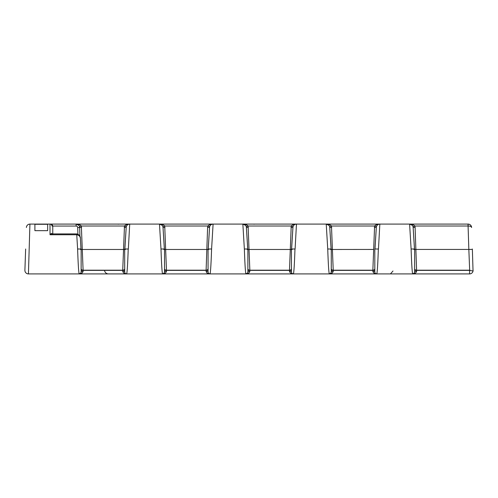 <?xml version="1.0" encoding="UTF-8"?>
<svg xmlns="http://www.w3.org/2000/svg" width="498" height="498" viewBox="0 0 498 498"><rect width="100%" height="100%" fill="white"/><g stroke="black" fill="none" stroke-linecap="round" stroke-linejoin="round"><path stroke-width="0.75" d="M25.641 249L25.018 266.853L25.641 249M323.383 224.088L326.831 224.088M156.633 224.088L160.082 224.088M123.218 273.912L126.654 273.912C127.177 272.437 127.7 264.133 128.223 249L124.693 249L124.693 271.952A1.961 0.56 0 0 0 122.732 271.391C123.442 273.228 124.749 274.068 126.654 273.912L245.719 273.912M124.226 227.462L126.199 227.362L124.811 249L128.347 249L129.717 224.088C127.712 223.938 125.969 224.579 124.475 226.011L122.726 270.383L124.693 270.383M208.226 249L209.565 227.493A3.53 3.53 0 0 1 213.094 224.088C211.09 223.938 209.341 224.579 207.847 226.011L207.604 227.462L209.571 227.362L208.189 249L211.594 249L208.064 249L208.064 271.952A1.961 0.56 0 0 0 206.104 271.391C206.813 273.228 208.12 274.068 210.025 273.912C210.548 272.437 211.071 264.133 211.594 249L213.094 224.088L242.862 224.088L244.356 249C244.879 264.133 245.402 272.437 245.925 273.912L251.714 273.912M207.604 227.462L206.104 270.383L208.064 270.383M247.606 272.966L245.925 273.912L293.403 273.912C293.926 272.437 294.449 264.133 294.972 249L291.442 249L291.442 271.952A1.961 0.56 0 0 0 289.475 271.391C290.185 273.228 291.492 274.068 293.403 273.912L332.042 273.912M290.975 227.462L292.942 227.362L291.56 249L295.096 249L296.466 224.088C294.461 223.938 292.718 224.579 291.224 226.011L289.475 270.383L291.442 270.383M370.985 273.912L376.774 273.912C377.297 272.437 377.82 264.133 378.343 249L374.813 249L374.813 271.952A1.961 0.56 0 0 0 372.853 271.391C373.562 273.228 374.87 274.068 376.774 273.912L418.463 273.912M374.353 227.462L376.32 227.362L374.938 249L378.468 249L379.837 224.088C377.839 223.938 376.09 224.579 374.596 226.011L372.853 270.383L374.813 270.383M374.975 249L376.314 227.493A3.53 3.53 0 0 1 379.837 224.088L409.611 224.088L411.105 249C411.628 264.133 412.151 272.437 412.674 273.912L469.57 273.912A3.53 3.53 0 0 0 473.044 271.024L469.57 270.383L469.57 273.912A3.53 3.53 0 0 0 473.044 271.024L472.353 249M414.635 270.383L416.602 270.383L415.867 249.442L468.842 249.442L469.664 270.19L470.056 270.258M331.263 270.383L333.224 270.383L331.481 226.011C329.987 224.579 328.238 223.938 326.234 224.088L327.734 249C328.257 264.133 328.78 272.437 329.303 273.912L376.774 273.912L375.604 273.526M247.886 270.383L249.853 270.383L248.104 226.011C246.61 224.579 244.867 223.938 242.862 224.088L250.998 224.088M164.514 270.383L166.475 270.383L164.732 226.011C163.238 224.579 161.489 223.938 159.491 224.088L160.985 249C161.508 264.133 162.031 272.437 162.553 273.912C164.458 274.068 165.766 273.228 166.475 271.391L166.475 270.383L206.104 270.383L206.104 271.391M81.143 270.383L83.104 270.383L81.355 226.011C79.861 224.579 78.118 223.938 76.113 224.088L105.495 224.088M121.524 224.088L159.491 224.088L162.18 225.333M291.604 249L292.936 227.493A3.53 3.53 0 0 1 296.466 224.088L326.234 224.088L328.929 225.333M25.628 249.38L24.9 270.258A3.53 3.53 0 0 0 28.43 273.912L29.924 224.088L76.113 224.088L78.809 225.333M80.981 249L80.433 238.928C80.39 236.562 79.163 235.168 76.754 234.751L77.613 249C78.13 264.133 78.653 272.437 79.182 273.912L100.048 273.912M47.659 230.667L47.659 224.281L34.904 224.281L34.904 230.667L47.659 230.667L47.659 224.088M34.904 230.667L34.904 224.088M377.073 273.912L374.372 273.912M180.699 273.912L210.025 273.912L208.861 273.526M92.423 273.912L126.654 273.912L125.484 273.526M162.871 273.912L157.524 273.912M204.242 273.912L209.465 273.832M334.475 273.912L334.998 273.912M24.956 271.024L24.9 270.258A3.53 3.53 0 0 0 28.43 273.912L79.182 273.912C81.087 274.068 82.394 273.228 83.104 271.391A1.961 0.56 0 0 0 81.143 271.952L81.143 249L77.613 249L81.018 249L80.433 238.928M24.9 270.258L25.018 266.853M124.855 249L126.187 227.493A3.53 3.53 0 0 1 129.717 224.088L76.113 224.088A3.53 3.53 0 0 1 79.643 227.493L79.954 236.444L79.643 227.493L81.604 227.462M209.565 227.493A3.53 3.53 0 0 1 213.094 224.088L159.491 224.088A3.53 3.53 0 0 1 163.014 227.493L164.352 249M292.936 227.493A3.53 3.53 0 0 1 296.466 224.088L242.862 224.088L245.558 225.333M376.314 227.493A3.53 3.53 0 0 1 379.837 224.088L326.234 224.088A3.53 3.53 0 0 1 329.763 227.493L331.724 227.462M412.979 226.565L414.853 226.011L468.145 226.011C470.212 226.067 471.363 226.559 471.606 227.493C471.326 225.426 470.149 224.293 468.076 224.088L409.611 224.088L412.3 225.333M245.695 224.088L240.005 224.088M162.971 224.088L159.491 224.088A3.53 3.53 0 0 1 163.014 227.493L164.39 249L160.985 249L164.514 249L164.514 271.952A1.961 0.56 180 0 1 166.475 271.391M126.187 227.493A3.53 3.53 0 0 1 129.717 224.088L110.145 224.088M94.116 224.088L76.113 224.088A3.53 3.53 0 0 1 79.643 227.493L77.682 227.561A1.569 1.569 0 0 0 76.113 226.048L52.757 226.048L52.757 233.911M374.813 269.343L374.813 260.834M414.355 272.966L412.674 273.912C413.857 273.788 414.51 273.134 414.635 271.952L414.635 249L411.105 249L414.517 249L413.128 227.362L415.102 227.462L414.853 226.011C413.359 224.579 411.609 223.938 409.611 224.088A3.53 3.53 0 0 1 413.141 227.493L414.473 249M330.977 272.966L329.303 273.912C330.485 273.788 331.139 273.134 331.263 271.952L331.263 249L327.734 249L331.139 249L329.757 227.362L331.102 249M246.491 273.832L245.925 273.912C247.108 273.788 247.761 273.134 247.886 271.952L247.886 249L244.356 249L247.767 249L246.386 227.362L248.353 227.462M247.724 249L246.392 227.493A3.53 3.53 0 0 0 242.862 224.088A3.53 3.53 0 0 1 246.392 227.493M245.925 273.912C247.836 274.068 249.143 273.228 249.853 271.391A1.961 0.56 0 0 0 247.886 271.952M329.863 273.832L329.303 273.912C331.207 274.068 332.515 273.228 333.224 271.391A1.961 0.56 0 0 0 331.263 271.952M413.24 273.832L412.674 273.912C414.579 274.068 415.892 273.228 416.596 271.391A1.961 0.56 0 0 0 414.635 271.952M374.813 271.952C374.938 273.134 375.592 273.788 376.774 273.912L376.214 273.832M291.442 271.952C291.567 273.134 292.22 273.788 293.403 273.912L292.233 273.526M208.064 271.952C208.189 273.134 208.843 273.788 210.025 273.912M164.234 272.966L162.553 273.912C163.736 273.788 164.39 273.134 164.514 271.952M124.693 271.952C124.817 273.134 125.471 273.788 126.654 273.912L126.087 273.832M80.857 272.966L79.182 273.912C80.365 273.788 81.018 273.134 81.143 271.952M29.762 224.088L29.924 224.088A3.53 3.53 0 0 0 26.394 227.493L26.4 227.331M468.145 226.011L468.076 224.088A3.53 3.53 0 0 1 471.606 227.493L471.301 226.179M473.1 270.383A3.53 3.53 0 0 1 469.57 273.912A3.53 3.53 0 0 0 473.1 270.383M472.372 249.38L468.842 249.442L468.02 224.088M414.635 268.976A1.961 1.643 178 0 0 416.533 270.19L469.664 270.19M329.608 226.565L331.481 226.011L374.596 226.011L376.469 226.565M331.263 268.976A1.961 1.643 178 0 0 333.162 270.19L372.915 270.19A1.961 1.643 -178 0 0 374.813 268.976M246.23 226.565L248.104 226.011L291.224 226.011L293.098 226.565M247.886 268.976A1.961 1.643 178 0 0 249.784 270.19L289.543 270.19A1.961 1.643 -178 0 0 291.442 268.976M162.858 226.565L164.732 226.011L207.847 226.011L209.72 226.565M164.514 268.976A1.961 1.643 178 0 0 166.413 270.19L206.166 270.19A1.961 1.643 -178 0 0 208.064 268.976M79.487 226.565L81.355 226.011L124.475 226.011L126.349 226.565M81.143 268.976A1.961 1.643 178 0 0 83.042 270.19L122.794 270.19A1.961 1.643 -178 0 0 124.693 268.976M50.093 224.088L50.012 224.088C51.668 224.212 52.583 224.866 52.757 226.048L51.973 225.968M76.754 234.751L76.754 233.911L76.754 234.751L50.012 234.751C50.983 233.556 51.636 233.213 51.973 233.718L50.012 234.751L50.012 224.088A1.961 1.961 0 0 1 51.973 226.048A1.961 1.961 0 0 0 50.012 224.088M52.757 234.751L52.19 233.911L76.754 233.911C79.263 234.546 80.489 236.114 80.421 238.629M83.104 271.391L83.104 270.383L122.732 270.383L122.732 271.391M249.853 271.391L249.853 270.383L289.475 270.383L289.475 271.391M333.224 271.391L333.224 270.383L372.853 270.383L372.853 271.391M416.596 271.391L416.596 270.383L469.57 270.383M124.799 249.479L81.031 249.479M208.17 249.479L164.408 249.479M291.548 249.479L247.78 249.479M373.581 249.442L331.158 249.479M414.529 249.479L415.867 249.442L415.102 227.462M410.464 224.193L409.611 224.088A3.53 3.53 0 0 1 413.141 227.493M327.086 224.193L326.234 224.088A3.53 3.53 0 0 1 329.763 227.493M468.076 224.088A3.53 3.53 0 0 1 471.606 227.493M29.924 224.088A3.53 3.53 0 0 0 26.394 227.493L26.394 227.493M413.906 249.473L414.492 249.479M330.535 249.473L331.114 249.479M247.157 249.473L247.743 249.479M163.02 227.493L164.975 227.462M163.786 249.473L164.371 249.479M80.408 249.473L80.993 249.479M291.585 249.479L292.17 249.473M208.214 249.479L208.793 249.473M124.836 249.479L125.421 249.473M77.912 234.153L77.682 227.561M76.113 226.048L76.113 224.088L76.966 224.193M253.924 224.193L254.777 224.088M117.684 224.088L118.536 224.193M242.862 224.088L243.715 224.193M159.491 224.088L160.337 224.193M163.114 273.832L162.553 273.912M79.742 273.832L79.182 273.912M378.99 224.193L379.837 224.088M295.613 224.193L296.466 224.088M293.403 273.912L292.836 273.832M212.241 224.193L213.094 224.088M128.864 224.193L129.717 224.088M392.99 271.005L390.7 273.62M104.648 271.005C105.165 272.624 106.255 273.583 107.929 273.881L108.439 273.912"/></g></svg>
